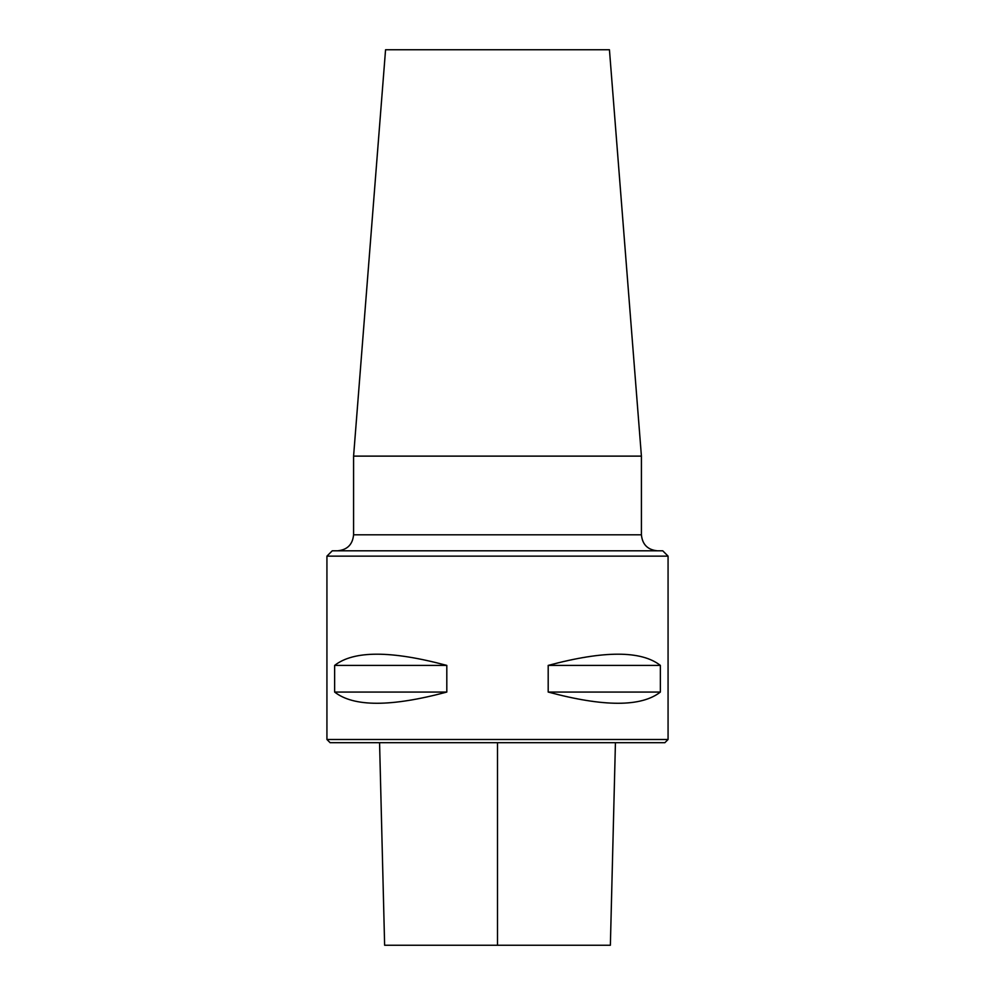 <?xml version="1.0" encoding="UTF-8"?>
<svg xmlns="http://www.w3.org/2000/svg" width="995" height="995" viewBox="0 0 995 995"><rect width="100%" height="100%" fill="white"/><g stroke="black" fill="none" stroke-linecap="round" stroke-linejoin="round"><path stroke-width="1.49" d="M353.586 456.12L385.562 49.75L609.438 49.75L641.414 456.12L353.586 456.12L353.586 534.812C352.628 544.526 347.305 549.849 337.591 550.807M668.068 739.496L664.871 742.693L330.129 742.693L326.932 739.496L326.932 556.13L668.068 556.13L668.068 739.496L326.932 739.496M660.369 692.06L548.195 692.06C603.89 707.01 641.29 707.01 660.369 692.06L660.369 665.406L548.195 665.406C603.89 650.456 641.29 650.456 660.369 665.406M548.195 692.06L548.195 665.406M334.631 692.06C353.71 707.01 391.11 707.01 446.805 692.06L334.631 692.06L334.631 665.406C353.71 650.456 391.11 650.456 446.805 665.406L334.631 665.406M446.805 692.06L446.805 665.406M668.068 556.13L662.745 550.807L332.255 550.807L326.932 556.13M497.5 945.25L610.37 945.25L384.63 945.25L497.5 945.25L497.5 742.693L379.568 742.693L497.5 742.693M641.414 456.12L641.414 534.812L353.586 534.812M641.414 534.812C642.372 544.526 647.695 549.849 657.409 550.807M379.568 742.693L384.63 945.25M615.432 742.693L610.37 945.25"/></g></svg>
